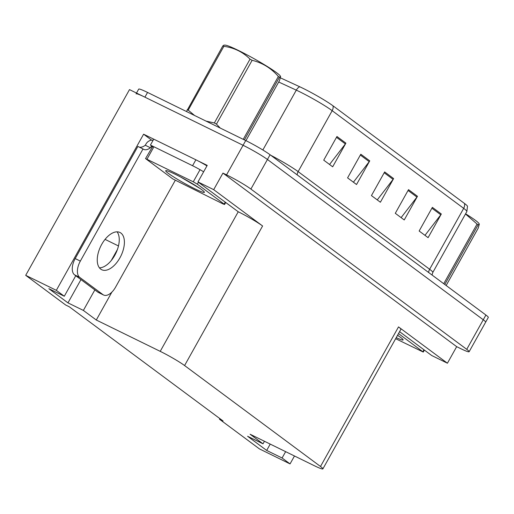 <?xml version="1.0" encoding="UTF-8"?>
<svg xmlns="http://www.w3.org/2000/svg" width="514" height="514" viewBox="0 0 514 514"><rect width="100%" height="100%" fill="white"/><g stroke="black" fill="none" stroke-linecap="round" stroke-linejoin="round"><path stroke-width="0.77" d="M151.649 140.174L143.599 134.199L153.725 139.159M197.742 160.741L207.219 165.386L197.967 181.943L238.233 211.768A20.399 1.709 -150.8 0 1 262.596 225.974L213.696 189.653L197.967 181.943M399.577 331.665L431.689 355.508L447.418 363.218L398.511 326.904A20.399 1.709 -150.8 0 1 400.901 329.294L322.888 468.877A20.399 1.709 -150.8 0 0 320.498 466.487L184.584 365.55A20.399 1.709 -150.8 0 0 160.22 351.351L96.291 320.016L111.885 292.1M456.67 346.661L222.947 173.096L226.546 174.856A20.399 1.709 29.2 0 1 250.909 189.056L466.738 349.334A20.399 1.709 29.2 0 1 469.128 351.73A20.399 1.709 29.2 0 1 460.268 348.421L456.67 346.661L447.418 363.218M219.825 418.576L219.465 419.218L259.422 448.889L290.05 463.904L294.477 455.989M136.506 93.047L138.696 89.128A20.399 1.709 29.2 0 1 147.557 92.436L245.718 140.553A20.399 1.709 29.2 0 1 270.081 154.753L485.91 315.031L483.269 319.766A20.399 1.709 29.2 0 1 485.653 322.156A20.399 1.709 29.2 0 0 483.269 319.766L267.441 159.488L483.269 319.766L466.738 349.334M136.049 93.856A20.399 1.709 29.2 0 1 144.909 97.165L243.077 145.282A20.399 1.709 29.2 0 1 267.441 159.488A20.399 1.709 29.2 0 0 243.077 145.282L129.496 89.609L25.7 275.324L65.657 305.001L69.255 306.762L223.063 420.979L219.465 419.218M75.757 275.735L64.295 296.25L56.328 290.339L25.7 275.324M56.328 290.339L143.599 134.199M213.696 189.653L222.947 173.096M264.434 441.263L263.007 443.82L250.093 434.234L314.028 465.568A20.399 1.709 -150.8 0 0 322.888 468.877M96.291 320.016L83.377 310.424L94.846 289.909M111.275 260.502L117.417 249.515M290.05 463.904L282.09 457.993L285.636 451.652M64.295 296.25L48.875 288.695L67.957 302.868L83.377 310.424M263.007 443.82L247.587 436.264L266.67 450.437L282.09 457.993M266.67 450.437L270.216 444.096M67.957 302.868L80.961 279.597M336.953 136.499L323.73 160.156L332.674 166.799L345.896 143.143L336.953 136.499M329.551 164.486L345.376 143.933A5.442 4.555 -53.4 0 0 345.896 143.143M360.809 154.213L347.586 177.876L356.53 184.52L369.752 160.856L360.809 154.213M353.407 182.2L369.232 161.653A5.442 4.555 -53.4 0 0 369.752 160.856M432.37 207.36L419.148 231.017L428.098 237.661L441.32 214.004L432.37 207.36M424.975 235.348L440.794 214.794A5.442 4.555 -53.4 0 0 441.32 214.004M408.514 189.647L395.292 213.304L404.242 219.947L417.464 196.29L408.514 189.647M401.119 217.628L416.938 197.08A5.442 4.555 -53.4 0 0 417.464 196.29M384.658 171.933L371.442 195.59L380.386 202.233L393.608 178.576L384.658 171.933M377.263 199.914L393.088 179.367A5.442 4.555 -53.4 0 0 393.608 178.576M280.451 77.865L299.713 86.75A25.257 2.114 29.2 0 1 333.021 105.833L464.521 203.486A25.257 2.114 29.2 0 1 467.489 206.255L466.86 211.537A27.197 2.274 -150.8 0 0 463.679 208.343A6.798 5.693 -53.4 0 0 464.521 203.486M485.91 315.031A20.399 1.709 29.2 0 1 488.3 317.427L469.128 351.73M397.566 335.263A22.173 1.857 29.2 0 1 403.124 339.748A22.173 1.857 29.2 0 1 396.236 337.64M397.476 335.424L398.922 336.182M398.511 333.573L423.279 352.071L395.645 338.694M397.508 335.359L398.78 336.085M465.594 213.805A31.958 2.673 29.2 0 1 475.354 220.294A31.958 2.673 29.2 0 1 478.99 223.539L479.331 224.104L478.129 224.83L444.783 284.493M443.73 283.709L477.076 224.046L465.498 213.985M477.076 224.046A36.719 3.071 29.2 0 1 477.615 224.445A36.719 3.071 29.2 0 1 478.129 224.83M446.152 285.508L478.193 228.184L479.331 224.104M194.774 188.76A22.173 1.857 29.2 0 1 174.304 177.356A22.173 1.857 29.2 0 1 165.842 170.629A22.173 1.857 29.2 0 1 175.332 174.323A22.173 1.857 29.2 0 1 204.411 192.185A22.173 1.857 29.2 0 1 194.774 188.76M180.703 177.067L200.544 188.786M193.27 181.808L197.331 184.173L224.168 204.103L224.567 204.501L223.089 203.949L172.775 178.911L145.539 158.582L193.27 181.808L199.882 169.973M145.539 158.582L152.491 146.805M185.689 179.772L200.068 188.516M100.744 269.137A20.74 11.192 116.1 0 0 101.695 269.715A20.74 11.192 116.1 0 0 120.411 256.942A20.74 11.192 116.1 0 0 120.906 233.054A20.74 11.192 116.1 0 0 119.955 232.476A20.74 11.192 116.1 0 0 101.239 245.249A20.74 11.192 116.1 0 0 100.744 269.137M117.076 231.833A20.74 11.192 -63.9 0 1 115.734 253.505A20.74 11.192 -63.9 0 1 99.427 267.839M102.948 294.625L79.689 277.354A13.602 7.344 -63.9 0 1 80.338 261.099L143.014 148.957L137.874 146.439L75.198 258.581A13.602 7.344 -63.9 0 0 74.549 274.836L97.808 292.106L102.948 294.625A13.602 7.344 -63.9 0 0 103.577 295.01L98.437 292.492A13.602 7.344 -63.9 0 1 97.808 292.106M175.216 180.427L115.528 287.23A13.602 7.344 -63.9 0 1 103.577 295.01M151.906 147.19L151.09 146.586L150.429 147.769A13.602 7.344 -63.9 0 1 143.637 149.343A13.602 7.344 -63.9 0 1 143.014 148.957M139.185 147.081A13.602 7.344 116.1 0 0 145.289 145.25L145.95 144.068A6.798 5.693 126.6 0 1 153.114 140.251M206.943 165.881A13.602 1.137 -150.8 0 0 195.879 159.803L153.737 139.146L150.429 145.057A13.602 1.137 29.2 0 1 152.549 147.036M195.879 159.803L192.57 165.72A13.602 1.137 29.2 0 1 203.64 171.798M150.429 147.769L145.289 145.25M151.996 147.03L151.09 146.586M192.57 165.72L150.429 145.057M186.492 111.519L222.819 45.939L223.879 45.136L225.074 45.123A31.958 2.673 29.2 0 1 247.857 55.306A31.958 2.673 29.2 0 1 276.641 72.725A31.958 2.673 29.2 0 1 280.271 75.969L280.612 76.535L279.417 77.261L244.401 139.911M222.819 45.939A36.719 3.071 29.2 0 1 223.866 46.318L188.195 110.144L194.568 115.483M206.043 121.105L214.357 122.968L250.029 59.142C242.884 51.991 234.166 47.718 223.866 46.318M250.029 59.142A36.719 3.071 29.2 0 1 252.13 60.305L216.458 124.131L220.243 128.063M243.231 139.333L278.357 76.477C271.251 68.246 262.513 62.856 252.13 60.305M278.357 76.477A36.719 3.071 29.2 0 1 278.903 76.882A36.719 3.071 29.2 0 1 279.417 77.261M214.357 122.968A36.719 3.071 29.2 0 1 216.458 124.131M187.147 109.765A36.719 3.071 29.2 0 1 188.195 110.144M245.923 140.656L279.481 80.614L280.612 76.535M250.909 189.056L270.081 154.753M226.546 174.856L245.718 140.553M184.584 365.55L262.596 225.974M320.498 466.487L398.511 326.904M160.22 351.351L238.233 211.768M105.062 239.376L118.477 245.955M297.169 174.869A6.798 5.693 126.6 0 1 298.126 171.612L429.633 269.265A27.197 2.274 29.2 0 1 432.814 272.459L466.86 211.537M270.801 155.292A27.197 2.274 29.2 0 1 298.126 171.612L332.179 110.69A27.197 2.274 -150.8 0 0 296.302 90.143L278.697 82.015M299.713 86.75A6.798 4.607 114.8 0 0 296.302 90.143L262.853 149.998M333.021 105.833A6.798 5.693 126.6 0 1 332.179 110.69L463.679 208.343L429.633 269.265A6.798 5.693 126.6 0 0 428.67 272.523M147.557 92.436L144.909 97.165M384.196 172.762L393.088 179.367M408.052 190.476L416.938 197.08M431.908 208.196L440.794 214.794M360.34 155.048L369.232 161.653M336.484 137.334L345.376 143.933M422.881 351.672L423.947 349.764M197.331 184.173L198.398 182.264M147.017 159.134L153.628 147.306M224.168 204.103L225.235 202.195M79.689 277.354L74.549 274.836M80.338 261.099L75.198 258.581M432.017 275.009L432.814 272.459M423.279 352.071L424.384 350.085M224.567 204.501L225.672 202.522"/></g></svg>
